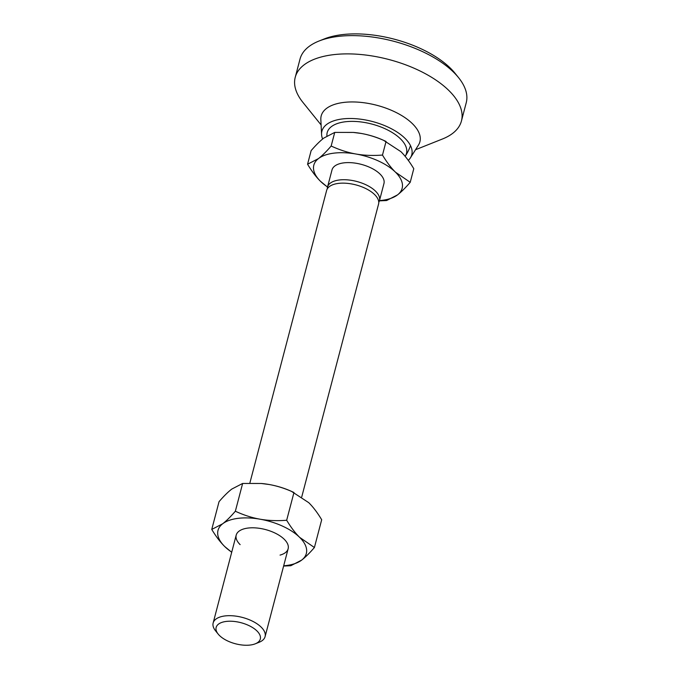 <?xml version="1.0" encoding="UTF-8"?>
<svg xmlns="http://www.w3.org/2000/svg" width="678" height="678" viewBox="0 0 678 678"><rect width="100%" height="100%" fill="white"/><g stroke="black" fill="none" stroke-linecap="round" stroke-linejoin="round"><path stroke-width="1.02" d="M255.259 643.82L259.166 642.261A26.849 12.814 -165.3 0 0 265.09 636.625A26.849 12.814 -165.3 0 0 261.157 627.116A26.849 12.814 -165.3 0 0 233.334 615.844A26.849 12.814 -165.3 0 0 213.146 622.997A26.849 12.814 -165.3 0 0 215.545 630.82L218.18 634.091A22.823 10.89 -165.3 0 0 219.494 635.532A22.823 10.89 -165.3 0 0 255.259 643.82A22.823 10.89 -165.3 0 0 256.954 630.947A22.823 10.89 -165.3 0 0 227.367 621.319A22.823 10.89 -165.3 0 0 218.18 634.091M327.321 188.823A26.849 12.814 14.7 0 1 327.516 187.043L332.008 169.932A26.849 12.814 14.7 0 1 352.196 162.771A26.849 12.814 14.7 0 1 380.019 174.043A26.849 12.814 14.7 0 1 383.951 183.552L379.46 200.671A26.849 12.814 14.7 0 1 378.765 202.324M327.516 187.043A26.849 12.814 14.7 0 1 330.237 183.187A26.849 12.814 14.7 0 1 375.527 191.162A26.849 12.814 14.7 0 1 379.46 200.671M301.752 496.889L378.561 204.095A26.849 12.814 -165.3 0 0 374.629 194.586A26.849 12.814 -165.3 0 0 329.339 186.611A26.849 12.814 -165.3 0 0 326.618 190.467L249.843 483.126M410.215 182.314C405.478 187.814 401.24 192.01 397.511 194.891A45.646 21.781 -165.3 0 0 395.444 172.153L410.215 182.314L413.783 168.703C409.537 161.618 405.215 155.923 400.834 151.609L383.579 140.329A45.646 21.781 14.7 0 0 361.306 133.464L353.314 132.43L334.729 132.413L323.838 138.058C320.109 140.939 315.872 145.126 311.134 150.626L307.566 164.237L318.457 158.593A45.646 21.781 -165.3 0 0 320.524 181.331A45.646 21.781 -165.3 0 0 327.542 186.967M379.485 200.595A45.646 21.781 -165.3 0 0 397.511 194.891L386.621 200.527L379.409 200.866M327.508 187.094L320.524 181.331C316.134 177.017 311.821 171.322 307.566 164.237M318.457 158.593C322.186 155.711 326.423 151.525 331.161 146.024C339.542 149.914 347.797 152.575 355.916 154.008A45.646 21.781 -165.3 0 0 318.457 158.593M355.916 154.008C364.027 155.44 372.883 155.787 382.485 155.067C386.74 162.144 391.053 167.847 395.444 172.153A45.646 21.781 -165.3 0 0 355.916 154.008M382.485 155.067L386.053 141.456C377.671 137.558 369.417 134.897 361.306 133.464A45.646 21.781 14.7 0 0 353.56 132.447L353.314 132.43M331.161 146.024L334.729 132.413M321.109 124.947L302.897 102.361A85.92 41.002 14.7 0 1 295.227 77.334L300.023 59.071A85.92 41.002 14.7 0 1 318.991 41.036A85.92 41.002 14.7 0 1 453.641 72.241A85.92 41.002 14.7 0 1 458.574 77.656A85.92 41.002 14.7 0 1 466.244 102.683L461.455 120.938A85.92 41.002 14.7 0 1 442.488 138.982L415.538 149.719M318.991 41.036L324.194 38.96A80.555 38.434 14.7 0 1 450.438 68.215A80.555 38.434 14.7 0 1 455.057 73.292L458.574 77.656M295.227 77.334A85.92 41.002 14.7 0 1 359.832 54.426A85.92 41.002 14.7 0 1 448.853 90.505A85.92 41.002 14.7 0 1 461.455 120.938M322.618 139.032A46.451 22.162 14.7 0 1 321.575 134.498L320.838 119.514A51.02 24.34 14.7 0 1 355.975 102.031A51.02 24.34 14.7 0 1 412.419 123.684A51.02 24.34 14.7 0 1 418.436 145.117L410.436 157.813A46.451 22.162 14.7 0 1 408.292 160.381M321.575 134.498A46.451 22.162 14.7 0 1 353.569 118.574A46.451 22.162 14.7 0 1 404.961 138.295A46.451 22.162 14.7 0 1 410.436 157.813M326.932 135.88A40.985 19.552 14.7 0 1 354.772 121.43A40.985 19.552 14.7 0 1 400.478 138.846A40.985 19.552 14.7 0 1 405.139 156.313A42.96 42.96 0 0 0 410.478 145.584M240.139 544.637A26.849 12.814 14.7 0 1 256.403 527.967A26.849 12.814 14.7 0 1 274.065 532.603A26.849 12.814 14.7 0 1 284.209 539.239A26.849 12.814 14.7 0 1 280.048 555.104M314.406 547.51C309.71 552.968 305.481 557.155 301.702 560.079A45.646 21.781 -165.3 0 0 299.634 537.349A45.646 21.781 -165.3 0 0 260.106 519.204A45.646 21.781 -165.3 0 0 222.647 523.789C226.427 520.865 230.656 516.678 235.351 511.22C243.648 515.085 251.902 517.746 260.106 519.204C268.319 520.636 277.175 520.992 286.675 520.263C290.887 527.281 295.201 532.976 299.634 537.349L314.406 547.51L321.694 519.746C317.482 512.729 313.168 507.025 308.736 502.661L291.489 491.372A45.646 21.781 14.7 0 0 269.208 484.516L261.216 483.473L242.639 483.456L231.749 489.101C227.969 492.025 223.74 496.211 219.045 501.669L211.756 529.433L222.647 523.789A45.646 21.781 -165.3 0 0 224.715 546.527A45.646 21.781 -165.3 0 0 231.732 552.163M286.675 520.263L293.964 492.499C285.658 488.635 277.412 485.973 269.208 484.516A45.646 21.781 14.7 0 0 261.462 483.49L261.216 483.473M231.698 552.29L224.715 546.527C220.282 542.154 215.968 536.459 211.756 529.433M283.675 565.791A45.646 21.781 -165.3 0 0 301.702 560.079L290.811 565.723L283.607 566.054M235.351 511.22L242.639 483.456M265.09 636.625L288.15 548.748M213.146 622.997L236.198 535.12"/></g></svg>
